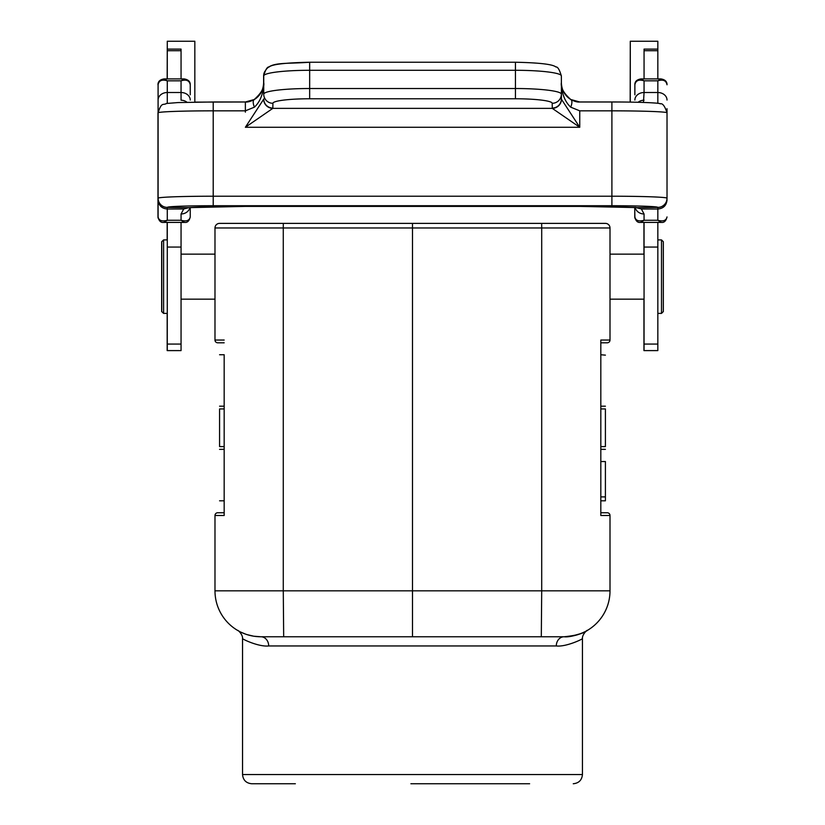 <?xml version="1.0" encoding="UTF-8"?>
<svg xmlns="http://www.w3.org/2000/svg" width="825" height="825" viewBox="0 0 825 825"><rect width="100%" height="100%" fill="white"/><g stroke="black" fill="none" stroke-linecap="round" stroke-linejoin="round"><path stroke-width="1.24" d="M224.173 512.748L217.738 512.748A2.753 2.753 0 0 0 214.985 515.501L214.985 590.834L283.274 590.834L283.274 227.968L214.985 227.968A4.589 4.589 0 0 1 219.574 223.379A4.589 4.589 0 0 0 214.985 227.968A4.589 4.589 0 0 1 219.574 223.379L412.49 223.379L412.49 636.766L564.073 636.766A45.932 45.932 171.1 0 0 610.005 590.834L610.005 515.501A2.753 2.753 90 0 0 607.241 512.748L600.817 512.748L600.817 515.501L600.817 340.044L600.817 354.74L605.406 355.142M316.48 636.766L412.49 636.766M529.619 783.75L410.891 783.75M605.406 500.404L605.406 461.536L600.817 461.536M582.44 774.562L582.44 638.571C582.625 639.2 565.713 647.14 556.298 645.954L268.692 645.954C258.968 647.048 242.694 639.323 242.54 638.571L242.54 774.562L582.44 774.562C581.883 780.13 578.82 783.193 573.251 783.75M163.597 313.397L161.762 311.561L161.762 241.746L163.597 239.91L163.597 313.397L167.279 313.397M661.506 239.91L663.341 241.746L663.341 311.561L661.506 313.397L661.506 239.91L657.834 239.91L661.403 239.91M657.834 222.41L657.834 350.604L644.057 350.604L644.057 222.41M167.279 344.066L181.057 344.066L181.057 350.604L167.279 350.604L167.279 222.41M167.279 78.911L167.279 41.25L194.834 41.25L194.834 102.114L245.365 101.991L254.43 99.464C260.38 95.597 263.474 89.987 263.732 82.634C263.474 93.349 260.38 101.527 254.43 107.157L245.365 110.839L213.211 110.839L213.211 196.216L611.903 196.216A55.12 1.99 0 0 1 667.023 198.206L667.023 113.169M630.279 102.114L630.279 41.25L657.834 41.25L657.834 78.911M163.494 313.294L161.659 311.561L161.659 241.746L163.494 240.023M167.166 350.604L167.166 313.397L163.494 313.397M167.166 239.91L167.166 222.41M167.166 78.911L167.279 41.25M194.721 41.25L194.721 41.828M643.943 222.41L643.943 254.152L610.005 254.152L644.057 254.152M643.943 299.166L643.943 350.604L657.721 350.604M630.166 102.114L630.279 41.25M158.307 218.47A4.589 4.156 0 0 1 157.977 216.934L157.977 112.829M157.977 113.169L157.977 198.206M309.664 62.308L309.561 62.236C285.532 62.741 272.064 64.329 269.136 66.98C267.362 66.598 265.526 69.589 263.629 75.941L263.629 84.15L263.629 75.941A9.188 9.116 180 0 1 264.918 71.29M634.755 207.539L634.755 216.934L634.755 207.539L579.635 206.394M263.453 85.986A18.377 18.356 180 0 0 263.629 83.5L263.629 84.645M256.565 97.958A18.377 18.356 180 0 1 254.317 99.464A9.188 3.919 -120.4 0 0 254.203 99.526C261.36 93.173 264.505 87.543 263.629 82.634C263.371 89.987 260.267 95.597 254.317 99.464L247.222 101.877M158.225 83.5A4.589 3.96 180 0 0 157.977 84.769C157.915 81.572 159.926 79.623 164.041 78.911L167.279 80.819C161.989 79.2 158.926 80.52 158.091 84.769C157.967 81.613 159.988 79.654 164.144 78.911L184.181 78.911C188.296 79.623 190.307 81.572 190.245 84.769L190.245 94.803M635.085 218.47A4.589 4.156 180 0 1 634.755 216.934C635.745 221.007 637.663 222.833 640.499 222.41M412.49 223.379L605.406 223.379A4.589 4.589 0 0 1 610.005 227.968L610.005 340.044A2.753 2.753 0 0 1 607.241 342.798L600.817 342.798M214.985 227.968L214.985 340.044A2.753 2.753 -90 0 0 217.738 342.798L224.173 342.798M167.279 49.098L181.057 49.098L181.057 78.911M181.057 344.066L181.057 222.41M657.834 50.696L644.057 50.696L644.057 78.911M644.057 50.696L644.057 49.098L657.834 49.098M157.977 208.962L158.091 216.934C158.864 220.595 161.927 221.708 167.279 220.275L163.824 222.41L184.501 222.41L181.057 220.275L181.057 213.984L183.727 208.983L188.275 207.653A64.309 2.331 0 0 1 245.365 206.394L579.748 206.394A64.309 2.331 0 0 1 636.838 207.653L641.376 208.983L657.834 209.024L657.834 207.426A9.188 9.178 -0 0 0 667.023 198.248M158.091 112.829C161.628 101.351 163.319 105.641 166.392 103.486L177.963 102.568L213.211 101.98L213.211 110.839A55.12 1.99 180 0 0 158.091 112.829L158.091 198.206A55.12 1.99 0 0 1 213.211 196.216L213.211 205.724A45.932 1.66 180 0 0 167.279 207.384L167.279 220.275L181.057 220.275C186.409 221.708 189.472 220.595 190.245 216.934L190.245 208.962M163.824 222.41C161.019 222.843 159.101 221.017 158.091 216.934L158.091 199.98C158.637 205.487 161.7 208.498 167.279 209.024L183.727 208.983L188.812 207.642M158.091 113.108L158.091 84.769M158.091 108.714L158.091 112.932M158.091 113.169L158.091 182.521M667.023 108.714L667.023 198.206A9.188 9.178 -0 0 1 657.834 207.384A45.932 1.66 180 0 0 611.903 205.724L213.211 205.724M515.439 62.308L515.439 62.236C539.467 62.741 552.936 64.329 555.864 66.98C557.638 66.598 559.474 69.589 561.371 75.941L561.443 99.237L579.748 127.277L552.296 108.374A9.188 9.085 -35.3 0 0 561.443 99.237M272.92 103.3L272.817 108.374L245.365 127.277L263.66 99.237A9.188 9.085 35.3 0 0 272.817 108.374L552.296 108.374L552.193 103.3A36.743 4.527 180 0 0 515.439 98.773L309.664 98.773A36.743 4.527 180 0 0 272.92 103.3A9.188 9.116 180 0 1 263.732 94.184L263.732 75.941C266.062 60.72 281.191 64.381 309.664 62.236L309.664 88.523L515.439 88.523L515.439 70.29L309.664 70.29A45.932 5.651 180 0 0 263.732 75.941M190.245 207.539L190.245 216.934C189.255 221.007 187.337 222.833 184.501 222.41M657.834 103.342L657.834 92.513L644.057 92.513L643.479 102.434M636.322 207.663L641.376 208.983L644.057 213.984A9.188 8.467 180 0 1 635.137 207.56M634.868 216.934C635.642 220.595 638.705 221.708 644.057 220.275L640.602 222.41C637.797 222.843 635.879 221.017 634.868 216.934L634.755 208.962M634.868 94.803L634.868 84.769C634.745 81.613 636.766 79.654 640.922 78.911L644.057 80.819C638.767 79.21 635.714 80.53 634.868 84.769M661.279 222.41L657.834 220.275C663.187 221.708 666.249 220.595 667.023 216.934C666.033 221.007 664.115 222.833 661.279 222.41L640.602 222.41M644.057 213.984L644.057 220.275L657.834 220.275L657.834 209.024C663.413 208.498 666.476 205.487 667.023 199.98M158.091 198.248A9.188 9.178 -0 0 0 167.279 207.426L188.275 207.653A9.188 8.147 86 0 0 188.915 207.632L245.365 206.394L579.748 206.394L635.972 207.415M181.057 213.984A9.188 8.467 -0 0 0 189.967 207.56M657.834 207.384L636.838 207.653A9.188 8.147 94 0 1 636.199 207.632M190.245 84.769C189.399 80.53 186.337 79.21 181.057 80.819L184.181 78.911M187.007 102.279A9.188 8.642 180 0 0 181.057 100.217L181.057 80.819L167.279 80.819L167.279 103.342M644.057 100.217A9.188 8.642 180 0 0 638.096 102.279M561.371 83.5L561.371 84.067M570.683 99.464A9.188 3.919 120.4 0 1 570.797 99.526C574.52 101.475 577.5 102.29 579.748 101.98L611.903 101.98C643.015 101.949 661.805 103.166 660.186 103.847C662.527 103.022 664.806 106.013 667.023 112.829A55.12 1.99 180 0 0 611.903 110.839L579.748 110.839L570.683 107.157C564.733 101.527 561.629 93.349 561.371 82.634C561.629 89.987 564.733 95.597 570.683 99.464L579.748 101.991L611.903 101.98L611.903 205.724M263.66 99.237L263.732 98.969A9.188 9.116 180 0 0 272.92 108.085M660.959 78.911C665.074 79.623 667.085 81.572 667.023 84.769C666.177 80.53 663.114 79.21 657.834 80.819L660.959 78.911L640.922 78.911M552.193 108.085A9.188 9.116 -0 0 0 561.371 98.969M219.574 354.74L224.173 354.74L224.173 515.501L224.173 500.806L219.574 500.806M219.574 449.357C219.574 516.78 219.574 516.78 219.574 449.357L224.173 449.357L224.173 446.603L219.574 446.603L219.574 408.942L224.173 408.942L224.173 406.189L219.574 406.189C219.574 338.766 219.574 338.766 219.574 406.189M605.406 406.189C605.406 338.766 605.406 338.766 605.406 406.189L600.817 406.189C600.817 338.766 600.817 338.766 600.817 406.189L600.817 408.942L605.406 408.942L605.406 446.603L600.817 446.603L600.817 449.357L605.406 449.357M605.406 500.806L600.817 500.806L600.817 515.501L610.005 515.501M214.985 590.834A45.932 45.932 -172.2 0 0 260.917 636.766L414.274 636.766M610.005 227.968A4.589 4.589 0 0 0 605.406 223.379A4.589 4.589 0 0 1 610.005 227.968L541.705 227.968L541.705 590.834L610.005 590.834A45.932 45.932 172.1 0 1 585.812 631.29L587.018 630.62C588.101 629.217 582.089 634.054 582.44 638.571M581.398 633.373L585.678 631.362A45.932 45.932 172.1 0 1 566.146 636.714L570.065 636.374M564.166 636.766A45.932 45.932 172.1 0 1 564.073 636.766C572.901 637.828 588.328 630.455 586.998 630.63C583.244 633.579 575.602 635.621 564.073 636.766A9.188 7.776 -90 0 0 556.298 645.954M283.676 636.766L283.274 590.834L541.705 590.834L541.303 636.766L564.073 636.766M240.745 632.105L245.602 634.136M246.83 634.559L253.646 636.188M253.832 636.219L260.917 636.766A9.188 7.776 90 0 1 268.692 645.954M586.513 630.908L585.884 631.259M585.637 631.393L583.966 632.228M582.223 633.023L581.419 633.363M580.738 633.631L580.181 633.847M575.974 635.198L571.178 636.209M515.439 98.773L515.439 88.523A45.932 5.651 0 0 1 561.371 94.184A9.188 9.116 -0 0 1 552.193 103.3M309.664 98.773L309.664 88.523A45.932 5.651 0 0 0 263.732 94.184M263.732 82.851A9.188 9.116 180 0 0 263.629 84.067A18.377 18.356 177.3 0 1 263.567 85.222M245.252 101.98L245.252 101.98C247.5 102.29 250.48 101.475 254.203 99.526L254.203 99.526A9.188 3.919 -120.4 0 0 253.873 99.773M213.211 101.98L245.365 101.98L245.365 110.839L245.365 101.98C247.624 102.279 250.604 101.465 254.306 99.526L254.306 99.526A9.188 3.919 -120.4 0 1 254.43 99.464M561.371 75.941A45.932 5.651 180 0 0 515.439 70.29L515.439 62.236L309.664 62.236M245.365 112.169L245.365 110.839M579.748 110.839L579.748 127.277L245.365 127.277M158.091 100.052A9.188 7.538 180 0 1 167.279 92.513L181.057 92.513A9.188 7.538 180 0 1 190.245 100.052M667.023 100.052A9.188 7.538 180 0 0 657.834 92.513L657.834 80.819L644.057 80.819L644.057 92.513A9.188 7.538 180 0 0 634.868 100.052M167.279 207.384A9.188 9.178 180 0 1 158.091 198.206M561.371 82.634C560.495 87.543 563.64 93.173 570.797 99.526L570.797 99.526A9.188 3.919 120.4 0 1 570.683 107.157M254.43 107.157A9.188 3.919 -120.4 0 1 254.306 99.526C261.473 93.173 264.608 87.543 263.732 82.634M167.279 247.057L181.057 247.057M657.834 247.057L644.057 247.057M657.834 344.066L644.057 344.066M214.985 340.044L224.173 340.044M224.173 515.501L214.985 515.501M600.817 340.044L610.005 340.044A2.753 2.753 0 0 1 607.241 342.798M541.664 223.379L541.705 227.968L283.274 227.968L283.315 223.379M600.817 496.897L605.406 496.897M163.597 239.91L167.279 239.91M661.506 313.397L657.834 313.397M610.005 299.166L644.057 299.166M214.985 254.152L181.057 254.152M214.985 299.166L181.057 299.166L214.985 299.166M157.977 216.934C158.967 221.007 160.885 222.833 163.721 222.41M167.279 50.696L181.057 50.696M242.54 638.571C242.901 634.054 236.878 629.217 237.961 630.62L238.466 630.908M241.013 632.228L242.756 633.023M247.139 634.652L253.234 636.116M254.915 636.374L258.833 636.714M580.934 633.559L571.746 636.116M295.36 783.75L251.728 783.75C246.159 783.193 243.097 780.13 242.54 774.562"/></g></svg>
